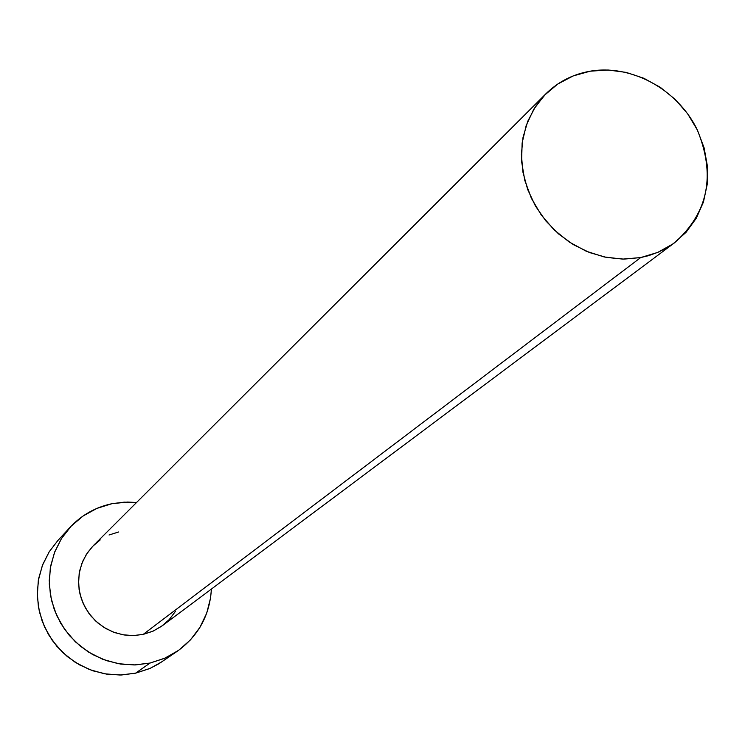 <?xml version="1.0" encoding="UTF-8"?>
<svg xmlns="http://www.w3.org/2000/svg" width="745" height="745" viewBox="0 0 745 745"><rect width="100%" height="100%" fill="white"/><g stroke="black" fill="none" stroke-linecap="round" stroke-linejoin="round"><path stroke-width="1.12" d="M175.326 611.533L169.227 619.579L161.637 626.238L152.837 631.248L143.18 634.405L640.691 257.565L623.788 259.12L606.532 257.435L589.537 252.564L573.38 244.649L558.638 233.977L545.815 220.902L535.366 205.881L527.656 189.444L522.934 172.16L521.379 154.634L523.009 137.471L527.767 121.267L535.469 106.554L545.834 93.842C558.107 81.792 572.886 74.239 590.152 71.194C631.322 64.107 677.298 89.242 696.994 129.23C715.945 174.758 708.495 212.586 674.644 242.702L668.069 247.135L658.645 252.015L648.578 255.675L640.691 257.565L143.18 634.405L153.377 631.006L162.578 625.549L674.514 242.805M70.188 527.19L57.756 540.628L49.133 551.905L42.698 564.626L38.693 578.381L37.25 592.722L38.433 607.175L42.204 621.255L48.444 634.489L56.946 646.427L67.423 656.671L79.529 664.885L92.864 670.798L106.963 674.197L121.361 674.998L135.581 673.173L149.559 668.619L158.853 663.795L177.45 651.149L164.347 658.412L150.034 663.059L135.581 673.173L150.034 663.059L135.469 664.922L120.727 664.093L106.274 660.591L92.613 654.52L80.209 646.092L69.453 635.587L60.736 623.341L54.329 609.773L50.455 595.348L49.235 580.532L50.697 565.837L54.795 551.747L61.36 538.719L70.188 527.19C81.652 515.019 95.574 507.187 111.936 503.695L124.173 502.149L136.54 502.503L127.628 502.055L111.936 503.695L96.934 508.379L83.179 515.94L71.203 526.11L61.5 538.514L54.432 552.678L50.306 568.053L49.282 584.052L51.414 600.051L56.639 615.426L64.75 629.544L75.422 641.873L88.245 651.922L102.708 659.278L118.241 663.683L134.221 664.959L150.034 663.059L165.055 658.096L178.716 650.255L190.496 639.862L199.949 627.327L206.719 613.144L210.584 597.853L211.412 589.034C209.792 615.165 198.468 635.867 177.45 651.149M545.722 93.963L93.386 545.591L87.342 552.892L82.76 561.227L79.799 570.325L78.56 579.861L79.1 589.519L81.401 598.98L85.386 607.892L90.918 615.975L97.8 622.932L105.809 628.538L114.665 632.598L124.061 634.964L133.681 635.578L143.18 634.405L133.029 635.587L122.785 634.749L112.83 631.909L103.564 627.178L95.351 620.743L88.515 612.837L83.31 603.795L79.957 593.942L78.56 583.689L79.194 573.427L81.82 563.546L86.327 554.438L92.538 546.457L100.212 539.892M109.04 534.994L118.697 531.958M57.84 540.544L49.263 551.7L42.353 565.529L38.302 580.541L37.297 596.158L39.364 611.775L44.449 626.769L52.355 640.542L62.766 652.564L75.273 662.352L89.381 669.522L104.533 673.806L120.141 675.035L135.581 673.173L150.248 668.312L162.466 661.448M590.152 71.194L573.147 75.943L557.688 84.083L544.381 95.332L533.746 109.273L526.221 125.383L522.124 143.04L521.612 161.572L524.741 180.234L531.39 198.3L541.298 215.063L554.094 229.833L569.264 242.041L586.194 251.205L604.223 256.969L622.634 259.111L640.691 257.565L657.705 252.425L673.024 243.894L686.052 232.328L696.324 218.183L703.448 202.035L707.191 184.481L707.415 166.2L704.127 147.883L697.469 130.217L687.7 113.845L675.175 99.383L660.377 87.37L643.838 78.262L626.173 72.395L608.06 70.002L590.152 71.194"/></g></svg>
